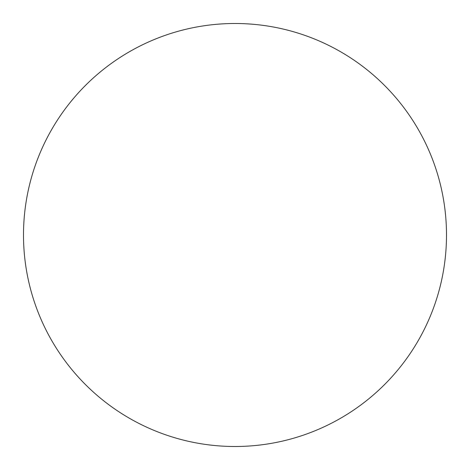 <?xml version="1.0" encoding="UTF-8"?>
<svg xmlns="http://www.w3.org/2000/svg" width="470" height="470" viewBox="0 0 470 470"><rect width="100%" height="100%" fill="white"/><g stroke="black" fill="none" stroke-linecap="round" stroke-linejoin="round"><path stroke-width="0.7" d="M235 23.5A211.5 211.5 0 0 0 23.5 235A211.5 211.5 0 0 0 235 446.5A211.5 211.5 0 0 0 446.5 235A211.5 211.5 0 0 0 235 23.5"/></g></svg>
